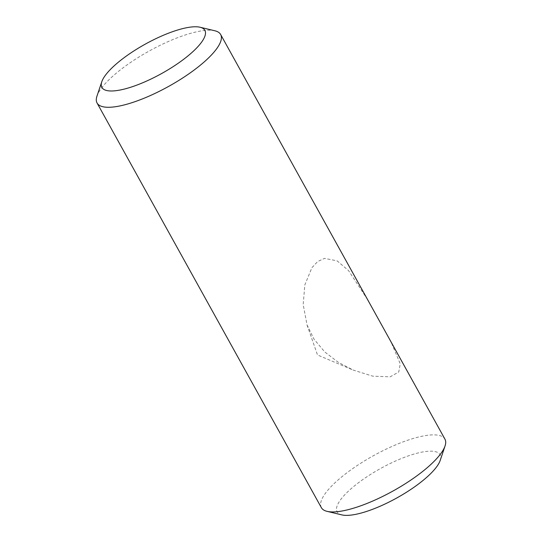 <?xml version="1.0" encoding="UTF-8"?>
<svg xmlns="http://www.w3.org/2000/svg" width="542" height="542" viewBox="0 0 542 542"><rect width="100%" height="100%" fill="white"/><g stroke="black" fill="none" stroke-linecap="round" stroke-linejoin="round"><path stroke-width="0.41" stroke-dasharray="2.71 2.03" d="M214.917 30.792A70.65 20.183 -29 0 0 149.064 51.097A70.65 20.183 -29 0 0 96.95 96.178M321.359 507.651A70.65 20.183 151 0 1 373.363 455.747A70.65 20.183 151 0 1 444.941 439.149M367.679 299.753L348.533 270.58L337.138 260.865L324.556 258.378L317.687 261.515L311.948 267.64L304.841 284.916L303.181 304.557L307.063 324.97L314.109 339.312L324.827 352.015L338.337 362.354L353.269 370.105L372.801 376.175L390.206 376.812L398.756 371.988L400.247 363.824L390.911 341.677M440.206 460.409A58.875 16.822 -29 0 0 380.464 468.559A58.875 16.822 -29 0 0 341.9 514.9M307.05 324.97L317.504 354.963L353.262 370.105"/><path stroke-width="0.81" d="M101.794 81.74L96.95 96.178A70.65 20.183 -29 0 0 97.059 103A70.65 20.183 -29 0 0 142.343 98.935A70.65 20.183 -29 0 0 207.051 59.342A70.65 20.183 -29 0 0 220.641 34.498A70.65 20.183 -29 0 0 214.917 30.792L200.1 27.249A58.875 16.822 151 0 1 193.548 51.036A58.875 16.822 151 0 1 132.194 86.754A58.875 16.822 151 0 1 101.794 81.74A58.875 16.822 151 0 1 145.222 44.166A58.875 16.822 151 0 1 200.1 27.249M220.641 34.498L444.941 439.149A70.65 20.183 151 0 1 445.05 445.964A70.65 20.183 151 0 1 431.357 463.993A70.65 20.183 151 0 1 327.083 511.357A70.65 20.183 151 0 1 321.359 507.651L97.059 103M327.083 511.357L341.9 514.9A58.875 16.822 -29 0 0 428.79 475.429A58.875 16.822 -29 0 0 440.206 460.409L445.05 445.964"/></g></svg>
